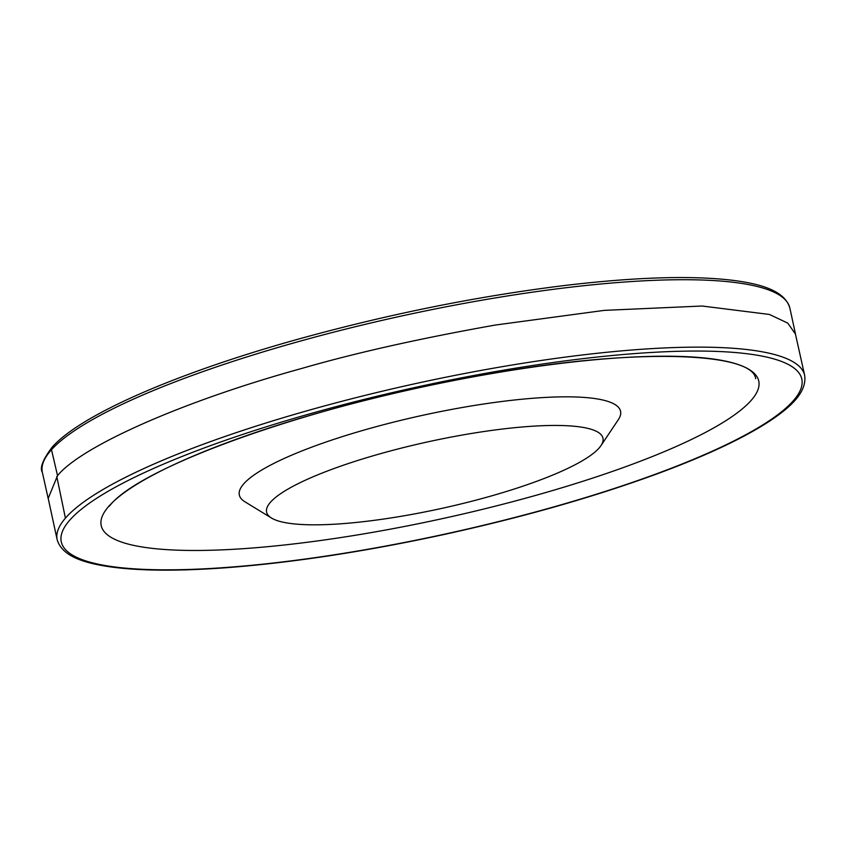 <?xml version="1.0" encoding="UTF-8"?>
<svg xmlns="http://www.w3.org/2000/svg" width="847" height="847" viewBox="0 0 847 847"><rect width="100%" height="100%" fill="white"/><g stroke="black" fill="none" stroke-linecap="round" stroke-linejoin="round"><path stroke-width="1.27" d="M42.35 472.351L48.173 498.481L57.532 475.612C82.032 445.713 184.794 400.61 301.585 368.498C355.02 352.998 419.593 338.514 495.304 325.047L604.303 310.373L702.121 306.021L769.457 314.459L787.774 323.12L795.513 334.163L789.849 308.012C784.873 291.05 761.951 284.656 738.552 281.098C697.536 275.243 640.258 276.63 566.717 285.248C477.623 296.122 387.015 314.406 294.894 340.081C174.937 373.739 80.349 415.104 52.112 447.227C42.837 459.603 39.576 467.978 42.35 472.351A382.675 75.521 -12.4 0 1 51.498 449.725A382.675 75.521 -12.4 0 1 294.936 342.601A382.675 75.521 -12.4 0 1 789.849 308.012M269.579 503.298A172.206 33.986 167.6 0 0 271.506 518.046A172.206 33.986 167.6 0 0 442.081 508.327A172.206 33.986 167.6 0 0 600.989 445.596A172.206 33.986 167.6 0 0 464.325 434.68A172.206 33.986 167.6 0 0 269.579 503.298M600.989 445.596L618.321 419.678A195.159 38.517 167.6 0 0 463.425 407.301A195.159 38.517 167.6 0 0 242.718 485.066A195.159 38.517 167.6 0 0 244.899 501.773L271.506 518.046M69.433 520.524A379.096 74.811 -12.4 0 1 502.695 370.33A379.096 74.811 -12.4 0 1 794.74 399.064A379.096 74.811 -12.4 0 1 355.253 551.418A379.096 74.811 -12.4 0 1 69.433 520.524M108.183 506.993A336.619 66.437 -12.4 0 1 491.98 373.527A336.619 66.437 -12.4 0 1 752.729 398.545A336.619 66.437 -12.4 0 1 363.427 533.928A336.619 66.437 -12.4 0 1 108.183 506.993M65.42 518.152A382.675 75.521 -12.4 0 1 502.959 366.55A382.675 75.521 -12.4 0 1 804.65 375.327C807.244 392.817 789.118 408.233 769.415 421.245C743.179 438.365 705.657 455.94 656.849 473.96C594.192 496.882 523.764 516.956 445.554 534.171C366.698 551.302 294.1 562.44 227.737 567.606C178.759 571.27 139.353 570.984 109.507 566.749C85.176 563.117 62.286 556.818 57.151 539.677A382.675 75.521 -12.4 0 1 65.42 518.152L56.781 476.49M57.532 475.612L51.498 449.725M804.65 375.327L795.449 334.089M57.151 539.677L48.205 498.385M755.64 378.683C753.004 352.426 636.033 347.736 491.948 373.538C322.94 401.383 139.935 465.522 109.379 506.188"/></g></svg>
